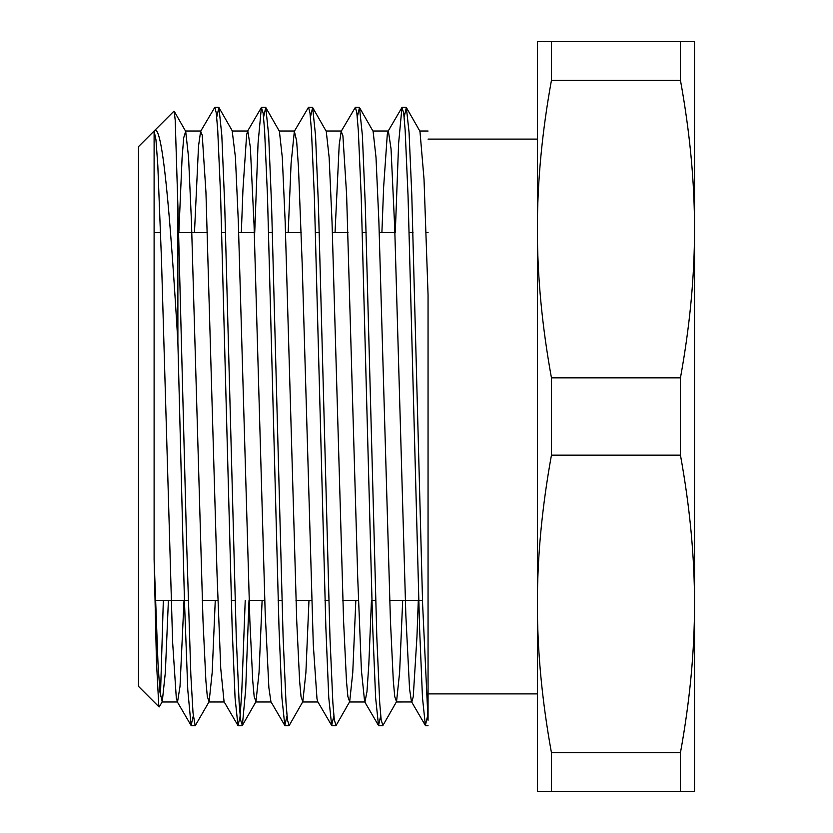 <?xml version="1.0" encoding="UTF-8"?>
<svg xmlns="http://www.w3.org/2000/svg" width="833" height="833" viewBox="0 0 833 833"><rect width="100%" height="100%" fill="white"/><g stroke="black" fill="none" stroke-linecap="round" stroke-linejoin="round"><path stroke-width="1.25" d="M178.856 232.511L182.094 157.645L183.718 137.726L185.686 131.343L174.191 111.247L175.211 120.202L177.877 205.73L177.877 342.103C170.234 214.102 162.352 120.691 154.105 131.02L154.105 559.245L156.448 661.464L158.801 706.197L159.28 706.884L162.248 701.698L165.33 672.637L168.401 600.489M160.436 696.378L163.33 600.489M159.02 706.894L138.486 686.361L138.486 146.639L173.962 111.164M177.877 342.113L184.478 601.853L187.789 690.047L191.09 725.47L193.298 715.87M237.957 725.512L224.067 701.719L220.745 668.535L217.038 574.229L205.938 192.152L202.232 135.133L200.628 131.322L214.831 107.27L216.278 113.017L217.725 130.208L220.61 195.609L232.178 628.405L235.062 697.846L237.957 725.512L239.998 717.338L241.737 692.681L245.225 600.489M254.721 232.511L258.053 143.349L261.375 107.53L263.134 113.049L264.582 130.167L267.466 195.588L279.024 628.374L281.918 697.794L284.813 725.47L287.01 715.88M331.659 725.481L317.758 701.688L316.998 698.866L313.291 644.69L302.192 264.061L298.485 167.485L296.631 140.85L294.351 131.281L308.543 107.228L309.991 113.049L311.427 130.177L314.322 195.547L325.88 628.113L328.764 697.606L331.659 725.481L333.866 715.859M378.526 725.512L364.635 701.719L361.418 670.482L357.721 577.706L346.611 194.776L342.915 135.873L341.197 131.322L355.399 107.27L356.847 113.017L358.294 130.208L361.178 195.609L372.747 628.426L375.631 697.856L378.526 725.512L380.712 715.87M395.29 232.511L398.622 143.349L401.943 107.519L403.703 113.049L405.15 130.167L408.035 195.588L419.593 628.342L422.487 697.773L425.382 725.46L427.579 715.88M428.058 720.274L428.058 294.944L424.007 178.949L419.957 131.291L406.348 107.499L409.055 132.301L411.773 194.349L422.633 604.716L428.058 720.274M177.877 205.741L186.53 539.899L190.851 675.136L193.017 712.829L195.182 725.762L209.114 701.698L212.186 672.512L215.258 600.489M216.726 117.13L218.923 107.519L221.807 135.217L224.702 204.689L236.26 637.432L239.144 702.813L240.591 719.972L242.361 725.449L245.683 689.609L249.005 600.489M263.582 117.13L265.779 107.499L268.674 135.373L271.558 204.908L283.116 637.474L286.011 702.813L287.447 719.983L289.207 725.47L302.816 701.678L305.898 672.606L308.97 600.489M310.428 117.13L312.646 107.551L315.53 135.467L318.425 204.991L329.972 637.495L332.867 702.844L334.304 719.951L336.063 725.501L349.673 701.709L352.755 672.595L355.826 600.489M357.295 117.12L359.492 107.54L362.376 135.279L365.271 204.741L376.828 637.443L379.713 702.844L381.16 719.951L382.93 725.46L396.539 701.667L399.611 672.47L402.683 600.489M404.151 117.141L406.348 107.499M154.105 559.245L158.01 663.745L159.967 692.233L162.248 701.698M185.686 131.343L188.57 157.375L191.455 221.703L203.002 620.658L205.886 680.894L207.323 696.627L209.114 701.698M232.199 131.01L235.416 157.208L238.311 221.516L249.858 620.627L252.743 680.853L254.18 696.659L255.97 701.657L259.042 672.491L262.114 600.489M265.779 107.499L279.399 131.302L282.283 157.343L285.167 221.703L296.715 620.658L299.599 680.853L301.036 696.669L302.816 701.678M312.646 107.551L326.255 131.343L329.139 157.437L332.023 221.797L343.571 620.679L346.455 680.884L347.892 696.638L349.673 701.709M359.492 107.54L373.101 131.333L375.995 157.27L378.88 221.578L390.427 620.637L393.311 680.873L394.748 696.638L396.539 701.667M418.301 600.489L416.948 636.891L413.251 696.732L411.814 701.959L396.196 701.98M425.382 725.46L411.481 701.678L409.544 688.912L405.848 615.327L394.738 228.481L391.041 148.847L388.386 131.031L387.335 133.832L383.638 187.05L381.899 232.511M371.445 600.489L368.821 664.474L366.978 691.588L364.958 702M341.197 131.322L339.208 144.723L335.043 232.511M294.351 131.281L291.081 163.487L288.187 232.511M284.813 725.47L270.912 701.678L268.872 687.631L265.165 612.297L254.065 225.337L250.358 147.41L247.817 131.031L246.662 134.446L242.955 189.58L241.331 232.511M200.628 131.322L198.525 146.035L194.474 232.511M184.02 600.489L180.022 686.277L177.533 701.969L176.315 698.221L172.618 642.139L161.508 260.531L157.812 165.455L155.958 139.809L154.105 131.02M428.058 416.5L428.058 294.944M680.457 791.35L694.514 791.35L694.514 603.925C694.576 651.114 689.891 700.709 680.457 752.688L551.446 752.688C542.012 700.709 537.327 651.114 537.389 603.925C537.327 556.736 542.012 507.141 551.446 455.162L680.457 455.162C689.891 507.141 694.576 556.736 694.514 603.925L694.514 229.075C694.576 276.264 689.891 325.859 680.457 377.838L551.446 377.838C542.012 325.859 537.327 276.264 537.389 229.075C537.327 181.886 542.012 132.291 551.446 80.312L680.457 80.312C689.891 132.291 694.576 181.886 694.514 229.075L694.514 41.65L537.389 41.65L537.389 791.35L680.457 791.35L680.457 752.688M680.457 41.65L680.457 80.312M680.457 377.838L680.457 455.162M551.446 80.312L551.446 41.65M551.446 455.162L551.446 377.838M551.446 791.35L551.446 752.688M191.403 725.751L195.13 725.751M238.259 725.751L242.039 725.751M285.115 725.751L288.895 725.751M331.971 725.751L335.657 725.751M378.828 725.751L382.607 725.751M425.684 725.751L428.058 725.751M214.831 107.249L218.61 107.249M261.687 107.249L265.467 107.249M308.543 107.249L312.323 107.249M355.399 107.249L359.179 107.249M402.256 107.249L406.035 107.249M218.923 107.519L232.532 131.312M242.361 725.449L255.97 701.657M388.043 131.312L401.943 107.519M247.474 131.322L261.375 107.53M177.19 701.678L191.09 725.47M161.914 701.98L177.533 701.98M208.771 701.98L224.212 701.98M255.627 701.98L271.089 701.98M302.483 701.98L317.935 701.98M349.339 701.98L364.781 701.98M185.343 131.02L200.961 131.02M232.365 131.02L247.817 131.02M279.242 131.02L294.674 131.02M326.078 131.02L341.53 131.02M372.924 131.02L388.386 131.02M419.624 131.02L428.058 131.02M155.427 600.489L188.216 600.489M202.284 600.489L217.902 600.489M231.293 600.489L235.073 600.489M249.14 600.489L264.759 600.489M278.149 600.489L281.929 600.489M295.996 600.489L311.615 600.489M325.005 600.489L328.785 600.489M342.852 600.489L358.471 600.489M371.862 600.489L375.641 600.489M389.709 600.489L422.498 600.489M154.105 232.511L160.592 232.511M177.877 232.511L207.448 232.511M221.797 232.511L225.576 232.511M238.686 232.511L254.304 232.511M268.653 232.511L272.433 232.511M285.542 232.511L301.161 232.511M315.509 232.511L319.289 232.511M332.398 232.511L348.017 232.511M362.365 232.511L366.145 232.511M379.254 232.511L394.873 232.511M409.222 232.511L413.001 232.511M426.111 232.511L428.058 232.511M428.058 693.889L537.389 693.889M428.058 139.111L537.389 139.111"/></g></svg>
